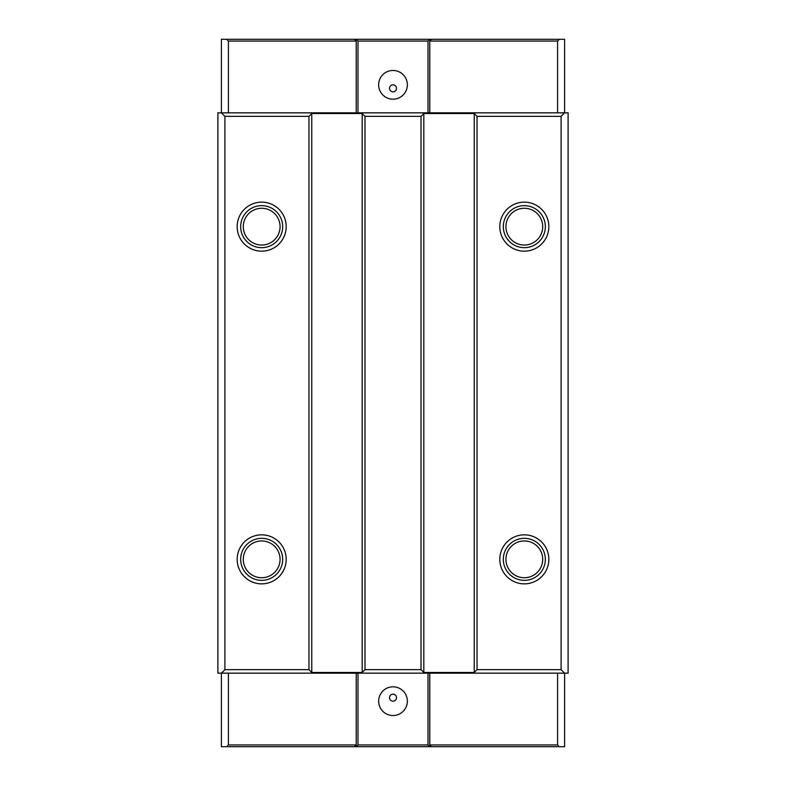 <?xml version="1.0" encoding="UTF-8"?>
<svg xmlns="http://www.w3.org/2000/svg" width="786" height="786" viewBox="0 0 786 786"><rect width="100%" height="100%" fill="white"/><g stroke="black" fill="none" stroke-linecap="round" stroke-linejoin="round"><path stroke-width="1.18" d="M393 91.834A3.498 3.498 0 0 1 389.502 88.327A3.498 3.498 0 0 1 393 84.829A3.498 3.498 0 0 1 396.498 88.327A3.498 3.498 0 0 1 393 91.834M393 99.183A14.354 14.354 0 0 1 378.646 84.829A14.354 14.354 0 0 1 393 70.465A14.354 14.354 0 0 1 407.354 84.829A14.354 14.354 0 0 1 393 99.183M393 694.166A3.498 3.498 0 0 0 389.502 697.673A3.498 3.498 0 0 0 393 701.171A3.498 3.498 0 0 0 396.498 697.673A3.498 3.498 0 0 0 393 694.166M393 686.817A14.354 14.354 0 0 0 378.646 701.171A14.354 14.354 0 0 0 393 715.535A14.354 14.354 0 0 0 407.354 701.171A14.354 14.354 0 0 0 393 686.817M524.321 534.834A24.513 24.513 0 0 0 499.808 559.347A24.513 24.513 0 0 0 524.321 583.86A24.513 24.513 0 0 0 548.834 559.347A24.513 24.513 0 0 0 524.321 534.834M524.321 538.331A21.016 21.016 0 0 0 503.315 559.347A21.016 21.016 0 0 0 524.321 580.353A21.016 21.016 0 0 0 545.337 559.347A21.016 21.016 0 0 0 524.321 538.331M524.321 540.955A18.383 18.383 0 0 0 505.938 559.347A18.383 18.383 0 0 0 524.321 577.73A18.383 18.383 0 0 0 542.713 559.347A18.383 18.383 0 0 0 524.321 540.955M524.321 202.14A24.513 24.513 0 0 0 499.808 226.653A24.513 24.513 0 0 0 524.321 251.166A24.513 24.513 0 0 0 548.834 226.653A24.513 24.513 0 0 0 524.321 202.14M524.321 205.647A21.016 21.016 0 0 0 503.315 226.653A21.016 21.016 0 0 0 524.321 247.669A21.016 21.016 0 0 0 545.337 226.653A21.016 21.016 0 0 0 524.321 205.647M524.321 208.27A18.383 18.383 0 0 0 505.938 226.653A18.383 18.383 0 0 0 524.321 245.045A18.383 18.383 0 0 0 542.713 226.653A18.383 18.383 0 0 0 524.321 208.27M261.679 202.14A24.513 24.513 0 0 0 237.166 226.653A24.513 24.513 0 0 0 261.679 251.166A24.513 24.513 0 0 0 286.192 226.653A24.513 24.513 0 0 0 261.679 202.14M261.679 205.647A21.016 21.016 0 0 0 240.663 226.653A21.016 21.016 0 0 0 261.679 247.669A21.016 21.016 0 0 0 282.685 226.653A21.016 21.016 0 0 0 261.679 205.647M261.679 208.27A18.383 18.383 0 0 0 243.287 226.653A18.383 18.383 0 0 0 261.679 245.045A18.383 18.383 0 0 0 280.062 226.653A18.383 18.383 0 0 0 261.679 208.27M261.679 534.834A24.513 24.513 0 0 0 237.166 559.347A24.513 24.513 0 0 0 261.679 583.86A24.513 24.513 0 0 0 286.192 559.347A24.513 24.513 0 0 0 261.679 534.834M261.679 538.331A21.016 21.016 0 0 0 240.663 559.347A21.016 21.016 0 0 0 261.679 580.353A21.016 21.016 0 0 0 282.685 559.347A21.016 21.016 0 0 0 261.679 538.331M261.679 540.955A18.383 18.383 0 0 0 243.287 559.347A18.383 18.383 0 0 0 261.679 577.73A18.383 18.383 0 0 0 280.062 559.347A18.383 18.383 0 0 0 261.679 540.955M221.406 39.3L221.406 112.84L228.412 112.84L228.412 41.049L226.653 39.3L221.406 39.3M226.653 746.7L228.412 744.951L356.225 744.951L354.476 746.7L221.406 746.7L221.406 673.16L217.899 673.16L217.899 112.84L221.406 112.84L224.904 116.348L224.904 669.652L308.957 669.652L311.757 672.462L362.179 672.462L364.989 669.652L421.011 669.652L423.821 672.462L474.243 672.462L477.043 669.652L561.096 669.652L561.096 116.348L477.043 116.348L477.043 669.652M226.653 39.3L564.594 39.3L564.594 112.84L568.101 112.84L568.101 673.16L221.406 673.16L224.904 669.652M559.347 746.7L431.524 746.7L429.775 744.951L557.588 744.951L559.347 746.7L564.594 746.7L564.594 673.16L561.096 669.652M429.775 39.3L428.016 41.049L428.016 112.84L228.412 112.84M428.016 41.049L357.984 41.049L357.984 112.84M559.347 39.3L557.588 41.049L557.588 112.84L564.594 112.84L561.096 116.348M477.043 116.348L474.243 113.538L423.821 113.538L421.011 116.348L421.011 669.652M421.011 116.348L364.989 116.348L364.989 669.652M364.989 116.348L362.179 113.538L311.757 113.538L308.957 116.348L308.957 669.652M308.957 116.348L224.904 116.348M362.179 113.538L362.179 672.462M311.757 113.538L311.757 672.462M474.243 113.538L474.243 672.462M423.821 113.538L423.821 672.462M557.588 744.951L557.588 673.16M429.775 744.951L429.775 673.16M428.016 744.951L429.775 746.7L356.225 746.7L357.984 744.951L428.016 744.951L428.016 673.16M431.524 746.7L429.775 746.7M357.984 744.951L357.984 673.16M356.225 744.951L356.225 673.16M356.225 746.7L354.476 746.7M228.412 744.951L228.412 673.16M354.476 39.3L356.225 41.049L356.225 112.84M356.225 41.049L228.412 41.049M357.984 41.049L356.225 39.3M557.588 41.049L429.775 41.049L429.775 112.84L428.016 112.84M429.775 41.049L431.524 39.3M557.588 112.84L429.775 112.84"/></g></svg>
